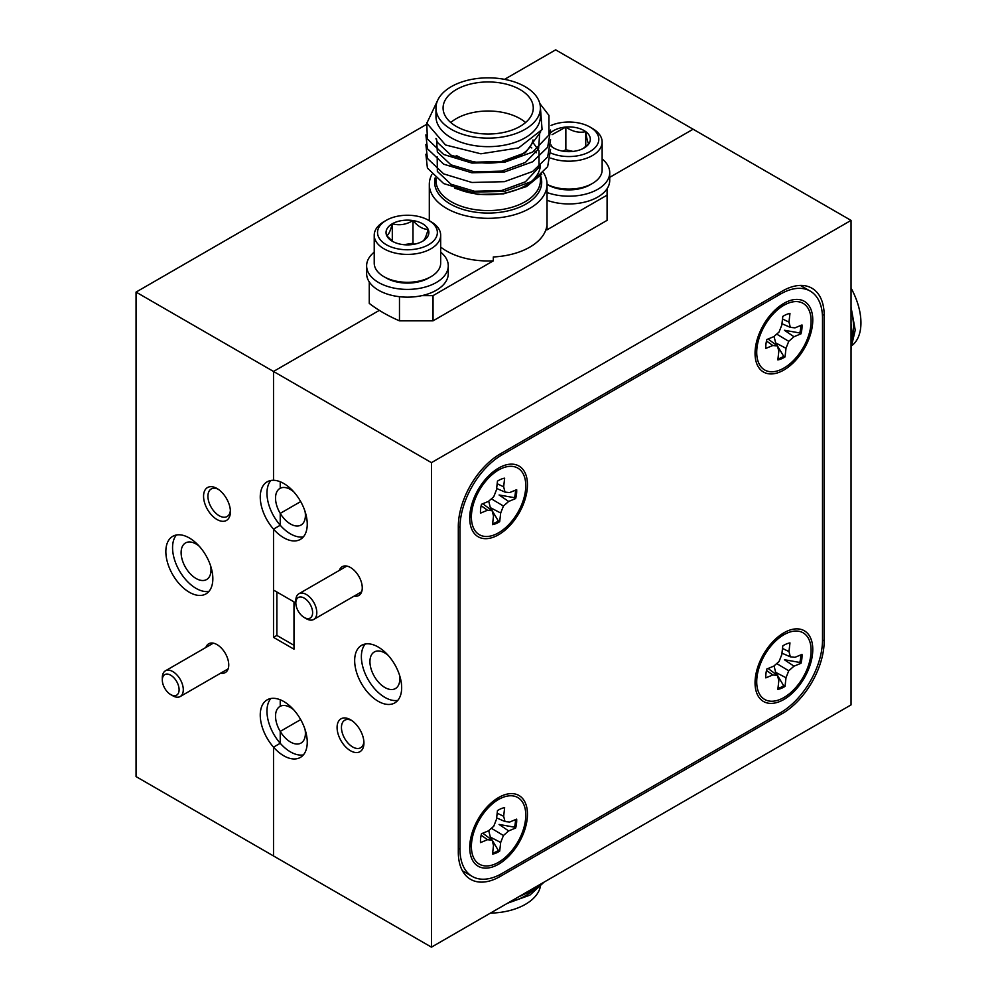 <?xml version="1.0" encoding="UTF-8"?>
<svg xmlns="http://www.w3.org/2000/svg" width="997" height="997" viewBox="0 0 997 997"><rect width="100%" height="100%" fill="white"/><g stroke="black" fill="none" stroke-linecap="round" stroke-linejoin="round"><path stroke-width="1.5" d="M783.904 699.47A40.827 23.567 120 0 0 812.717 651.564A40.827 23.567 120 0 0 787.456 631.001A40.827 23.567 120 0 0 783.904 632.808A40.827 23.567 120 0 0 755.265 686.783A40.827 23.567 120 0 0 783.904 699.47M498.587 534.741A40.827 23.567 120 0 0 527.401 486.823A40.827 23.567 120 0 0 502.139 466.272A40.827 23.567 120 0 0 498.587 468.067A40.827 23.567 120 0 0 469.936 522.054A40.827 23.567 120 0 0 498.587 534.741M498.587 864.2A40.827 23.567 120 0 0 527.401 816.294A40.827 23.567 120 0 0 502.139 795.743A40.827 23.567 120 0 0 498.587 797.538A40.827 23.567 120 0 0 469.936 851.513A40.827 23.567 120 0 0 498.587 864.2M783.904 370.012A40.827 23.567 120 0 0 812.717 322.093A40.827 23.567 120 0 0 787.456 301.543A40.827 23.567 120 0 0 783.904 303.337A40.827 23.567 120 0 0 755.265 357.312A40.827 23.567 120 0 0 783.904 370.012M822.513 639.974L822.513 318.267A59.334 34.259 120 0 0 810.225 291.099A59.334 34.259 120 0 0 780.551 294.04L501.94 454.894A59.334 34.259 120 0 0 459.978 527.563L459.978 849.282A59.334 34.259 120 0 0 472.266 876.45A59.334 34.259 120 0 0 501.94 873.509L780.551 712.656A59.334 34.259 120 0 0 822.513 639.974L824.183 640.946L824.183 315.351L822.363 314.304M851.039 341.099A52.218 30.147 -120 0 0 851.039 310.154M851.039 307.151L855.227 330.119L851.039 348.028M851.039 288.046A52.218 30.147 60 0 1 851.039 346.158M851.039 349.91L852.56 336.388L851.039 323.938M853.12 333.347A45.102 26.034 60 0 1 851.039 336.662M295.835 603.285A11.864 6.854 -120 0 0 304.222 617.492A11.864 6.854 -120 0 0 312.609 612.332A11.864 6.854 -120 0 0 304.085 598.038A11.864 6.854 -120 0 0 295.822 602.961A11.864 6.854 -120 0 0 295.835 603.285M295.835 600.942A14.83 8.562 60 0 1 295.822 600.543A14.83 8.562 60 0 1 298.901 593.751A14.83 8.562 60 0 1 310.167 597.552A14.83 8.562 60 0 1 316.797 612.245A14.83 8.562 60 0 1 313.731 619.449A14.83 8.562 60 0 1 306.316 618.713L304.222 617.492M774.046 665.896L775.666 672.364L783.692 685.749A25.635 14.805 -60 0 1 780.165 687.618A25.635 14.805 -60 0 1 777.959 688.379M783.692 685.749L785.025 686.385L786.01 677.736L788.752 670.769L793.986 666.183L800.99 663.279A25.635 14.805 120 0 0 801.999 654.406L794.995 657.31L790.334 656.824L788.988 651.564L789.973 642.915A25.635 14.805 120 0 0 782.795 645.894L781.81 654.543L779.056 661.51L773.822 666.096L766.83 668.999A25.635 14.805 120 0 0 765.821 677.873L772.812 674.969L777.473 675.455L778.831 680.714L777.847 689.363A25.635 14.805 120 0 0 781.386 688.329A25.635 14.805 120 0 0 785.025 686.385M787.692 632.858A38.447 22.196 -60 0 1 810.835 654.967A38.447 22.196 -60 0 1 780.115 699.42A38.447 22.196 -60 0 1 756.922 685.587A38.447 22.196 -60 0 1 787.256 633.045A38.447 22.196 -60 0 1 787.692 632.858M800.815 654.892A25.635 14.805 -60 0 1 799.806 662.444L800.99 663.279M799.806 662.444L784.402 659.727L793.986 666.183M776.713 663.566L788.752 670.769M775.666 672.364L786.01 677.736M782.495 648.461L788.988 651.564M781.96 653.185L790.334 656.824M768.089 668.476L777.473 675.455M766.481 670.458L772.812 674.969M774.046 336.438L775.666 342.906L783.692 356.29A25.635 14.805 -60 0 1 780.165 358.16A25.635 14.805 -60 0 1 777.959 358.908M783.692 356.29L785.025 356.926L786.01 348.277L788.752 341.31L793.986 336.724L800.99 333.821A25.635 14.805 120 0 0 801.999 324.947L794.995 327.851L790.334 327.365L788.988 322.093L789.973 313.444A25.635 14.805 120 0 0 782.795 316.423L781.81 325.072L779.056 332.038L773.822 336.625L766.83 339.528A25.635 14.805 120 0 0 765.821 348.402L772.812 345.51L777.473 345.984L778.831 351.256L777.847 359.905A25.635 14.805 120 0 0 781.386 358.858A25.635 14.805 120 0 0 785.025 356.926M787.692 303.4A38.447 22.196 -60 0 1 810.835 325.508A38.447 22.196 -60 0 1 780.115 369.949A38.447 22.196 -60 0 1 756.922 356.116A38.447 22.196 -60 0 1 787.256 303.587A38.447 22.196 -60 0 1 787.692 303.4M800.815 325.433A25.635 14.805 -60 0 1 799.806 332.973L800.99 333.821M799.806 332.973L784.402 330.256L793.986 336.724M776.713 334.107L788.752 341.31M775.666 342.906L786.01 348.277M782.495 319.003L788.988 322.093M781.96 323.726L790.334 327.365M768.089 339.005L777.473 345.984M766.481 340.986L772.812 345.51M488.717 830.638L490.337 837.094L498.375 850.478A25.635 14.805 -60 0 1 494.836 852.348A25.635 14.805 -60 0 1 492.63 853.108M498.375 850.478L499.696 851.114L500.681 842.465L503.435 835.498L508.669 830.912L515.661 828.009A25.635 14.805 120 0 0 516.67 819.135L509.679 822.039L505.018 821.553L503.659 816.294L504.644 807.645A25.635 14.805 120 0 0 497.466 810.623L496.481 819.272L493.739 826.239L488.505 830.825L481.501 833.729A25.635 14.805 120 0 0 480.492 842.602L487.496 839.698L492.157 840.184L493.503 845.444L492.518 854.093A25.635 14.805 120 0 0 496.057 853.058A25.635 14.805 120 0 0 499.696 851.114M502.376 797.588A38.447 22.196 -60 0 1 525.506 819.696A38.447 22.196 -60 0 1 494.799 864.15A38.447 22.196 -60 0 1 471.606 850.316A38.447 22.196 -60 0 1 501.927 797.774A38.447 22.196 -60 0 1 502.376 797.588M515.499 819.621A25.635 14.805 -60 0 1 514.489 827.174L515.661 828.009M514.489 827.174L499.073 824.457L508.669 830.912M491.384 828.295L503.435 835.498M490.337 837.094L500.681 842.465M497.179 813.191L503.659 816.294M496.643 817.914L505.018 821.553M482.76 833.205L492.157 840.184M481.152 835.187L487.496 839.698M488.717 501.167L490.337 507.635L498.375 521.02A25.635 14.805 -60 0 1 494.836 522.889A25.635 14.805 -60 0 1 492.63 523.637M498.375 521.02L499.696 521.655L500.681 513.006L503.435 506.04L508.669 501.454L515.661 498.55A25.635 14.805 120 0 0 516.67 489.677L509.679 492.58L505.018 492.094L503.659 486.823L504.644 478.174A25.635 14.805 120 0 0 497.466 481.152L496.481 489.801L493.739 496.768L488.505 501.366L481.501 504.258A25.635 14.805 120 0 0 480.492 513.143L487.496 510.24L492.157 510.713L493.503 515.985L492.518 524.634A25.635 14.805 120 0 0 496.057 523.587A25.635 14.805 120 0 0 499.696 521.655M502.376 468.129A38.447 22.196 -60 0 1 525.506 490.237A38.447 22.196 -60 0 1 494.799 534.679A38.447 22.196 -60 0 1 471.606 520.845A38.447 22.196 -60 0 1 501.927 468.316A38.447 22.196 -60 0 1 502.376 468.129M515.499 490.163A25.635 14.805 -60 0 1 514.489 497.702L515.661 498.55M514.489 497.702L499.073 494.986L508.669 501.454M491.384 498.836L503.435 506.04M490.337 507.635L500.681 513.006M497.179 483.732L503.659 486.823M496.643 488.455L505.018 492.094M482.76 503.734L492.157 510.713M481.152 505.716L487.496 510.24M440.674 252.141A40.827 23.567 180 0 1 448.276 265.838A40.827 23.567 180 0 1 407.449 289.404A40.827 23.567 180 0 1 366.622 265.838A40.827 23.567 180 0 1 374.224 252.141M448.276 265.838L448.276 273.589A40.827 23.567 180 0 1 407.449 297.156A40.827 23.567 180 0 1 366.622 273.589L366.622 265.838M430.941 276.692L428.598 278.051A29.91 17.261 180 0 1 386.3 278.051L383.957 276.692A33.225 19.18 -0 0 0 430.941 276.692A33.225 19.18 -0 0 0 440.674 263.121L440.674 235.217A33.225 19.18 180 0 1 420.161 252.939A33.225 19.18 180 0 1 383.957 248.789A33.225 19.18 180 0 1 374.224 235.217A33.225 19.18 180 0 1 383.945 221.658L386.3 220.3A29.91 17.261 -0 0 0 386.3 244.714A29.91 17.261 -0 0 0 428.598 244.714A29.91 17.261 -0 0 0 428.598 220.3L430.941 221.658A33.225 19.18 180 0 1 440.674 235.217M392.307 241.249A21.411 12.363 -0 0 0 401.903 244.452A21.411 12.363 -0 0 0 422.591 241.249A21.411 12.363 -0 0 0 428.137 229.31A21.411 12.363 -0 0 0 412.995 220.561A21.411 12.363 -0 0 0 392.307 223.764A21.411 12.363 -0 0 0 386.761 235.703A21.411 12.363 -0 0 0 392.307 241.249M374.224 235.217L374.224 263.121A33.225 19.18 -0 0 0 383.945 276.692A33.225 19.18 -0 0 0 383.957 276.692L386.3 278.051M430.941 221.658L428.598 220.3A29.91 17.261 -0 0 0 386.3 220.3M422.591 241.249C424.423 240.352 426.267 236.376 428.137 229.31C423.089 229.435 418.042 226.518 412.995 220.561C406.153 224.674 399.261 225.733 392.307 223.764C390.475 230.756 388.631 234.744 386.761 235.703L391.958 240.788M414.54 244.165L412.995 243.28L403.847 244.689M412.995 243.28L412.995 220.561M392.307 241.062L392.307 223.764M543.353 172.493A58.86 33.985 180 0 1 547.041 184.345A58.86 33.985 180 0 1 510.701 215.738A58.86 33.985 180 0 1 446.556 208.373A58.86 33.985 180 0 1 429.308 184.345A58.86 33.985 180 0 1 431.813 174.537M530.142 146.584A52.218 30.147 180 0 1 531.8 147.955M534.666 150.796A52.218 30.147 180 0 1 536.249 152.753M540.399 164.53A52.218 30.147 180 0 1 512.969 191.063A52.218 30.147 180 0 1 459.505 189.729M541.745 174.176L526.528 186.564L503.635 193.829L477.85 194.44L454.644 188.271M540.399 107.988L540.399 116.512A52.218 30.147 180 0 1 508.158 144.366A52.218 30.147 180 0 1 451.255 137.835A52.218 30.147 180 0 1 435.963 116.512L435.963 107.988A52.218 30.147 -0 0 0 451.255 129.311A52.218 30.147 -0 0 0 508.158 135.841A52.218 30.147 -0 0 0 540.399 107.988A52.218 30.147 -0 0 0 525.107 86.664A52.218 30.147 -0 0 0 468.191 80.134A52.218 30.147 -0 0 0 435.963 107.988M437.907 99.825L426.816 123.229L445.509 144.976L480.866 153.8L518.577 147.917L542.069 129.573L540.349 106.667M520.073 89.58A45.102 26.034 -0 0 0 470.92 83.935A45.102 26.034 -0 0 0 443.079 107.988A45.102 26.034 -0 0 0 456.29 126.395A45.102 26.034 -0 0 0 505.442 132.04A45.102 26.034 -0 0 0 533.27 107.988A45.102 26.034 -0 0 0 520.073 89.58M525.593 122.519A45.102 26.034 -0 0 0 520.073 118.643A45.102 26.034 -0 0 0 450.756 122.519M440.674 247.057A58.86 33.985 -0 0 0 446.556 251.02A58.86 33.985 -0 0 0 493.316 260.84L493.316 256.964A58.86 33.985 -0 0 0 546.817 226.07L546.817 229.946A58.86 33.985 -0 0 0 547.041 226.98L547.041 184.345M540.723 131.828L525.394 152.728L501.803 161.402L474.56 162.212L450.968 155.158L437.347 142.334L435.963 138.483M539.713 133.249L538.567 148.939L525.394 162.424L501.803 171.098L474.56 171.895L450.968 164.841L437.347 152.03L436.549 138.982M532.498 141.861L539.016 150.834L539.016 167.371L525.394 181.803L501.803 190.477L474.56 191.274L450.968 184.221L437.347 171.409L437.185 156.816M539.826 103.526L548.948 115.378L548.948 134.994L532.66 152.08L504.457 162.287L471.893 163.097L443.69 154.498L427.414 139.032L426.716 122.606M550.568 130.021L547.652 147.244L532.66 161.776L504.457 171.983L471.893 172.78L443.69 164.193L427.414 148.715L425.881 134.869M550.568 139.717L547.652 156.928L532.66 171.459L504.457 181.666L471.893 182.476L443.69 173.889L427.414 158.411L425.881 144.553M550.568 149.4L547.652 166.624L532.66 181.155L504.457 191.362L471.893 192.172L443.69 183.573L427.414 168.094L425.881 154.248M369.264 281.939L369.264 303.387A148.354 85.642 -0 0 0 399.473 320.835L433.047 320.835L607.086 220.349L607.086 195.15L546.817 229.946M607.086 188.72L607.086 195.15M493.316 260.84L433.047 295.635L421.905 295.635M399.473 320.835L399.473 296.707M433.047 295.635L433.047 320.835M456.29 155.47A45.102 26.034 -0 0 0 503.099 161.626A45.102 26.034 -0 0 0 532.996 139.954M509.517 902.086A52.218 30.147 -0 0 0 536.324 886.607M544.075 882.133L529.843 895.169L507.461 903.27M540.698 884.077A52.218 30.147 180 0 1 490.362 913.127M518.241 897.038L532.996 890.271L542.119 883.255M532.473 888.826A45.102 26.034 180 0 1 530.653 892.29M354.184 596.094A16.613 9.596 -120 0 0 362.26 587.869A16.613 9.596 -120 0 0 350.508 567.517L350.508 567.517A16.613 9.596 -120 0 0 339.354 570.396M350.508 719.747A18.993 10.967 -120 0 0 337.086 727.498A18.993 10.967 -120 0 0 350.508 750.753A18.993 10.967 -120 0 0 363.93 743.002A18.993 10.967 -120 0 0 350.508 719.747L350.508 719.747M351.654 720.457A15.902 9.185 -120 0 0 344.738 720.22A15.902 9.185 -120 0 0 342.307 732.957A15.902 9.185 -120 0 0 352.689 746.977A15.902 9.185 -120 0 0 360.64 747.762A15.902 9.185 -120 0 0 363.893 741.656M388.07 655.253A21.124 12.201 -120 0 0 384.879 653.01A21.124 12.201 -120 0 0 374.311 651.963A21.124 12.201 -120 0 0 371.071 668.887A21.124 12.201 -120 0 0 384.879 687.506A21.124 12.201 -120 0 0 395.435 688.553A21.124 12.201 -120 0 0 399.461 674.981M293.666 491.733A21.124 12.201 -120 0 0 290.463 489.49A21.124 12.201 -120 0 0 280.232 488.268A21.124 12.201 -120 0 0 279.908 488.443A21.124 12.201 -120 0 0 280.232 513.38L280.232 525.245A33.225 19.18 -120 0 0 290.463 533.869A33.225 19.18 -120 0 0 303.387 536.86M276.867 592.006L276.867 635.425L273.514 637.357L293.99 649.184L293.99 601.889L273.514 590.074L273.514 529.12A33.225 19.18 -120 0 0 283.746 537.744A33.225 19.18 -120 0 0 300.371 539.389A33.225 19.18 -120 0 0 305.456 512.757A33.225 19.18 -120 0 0 283.746 483.483A33.225 19.18 -120 0 0 273.514 480.28A33.225 19.18 -120 0 0 267.134 481.838A33.225 19.18 -120 0 0 273.514 529.12L280.232 525.245L280.232 513.38L300.683 501.578L280.232 513.38A21.124 12.201 -120 0 0 290.463 523.986A21.124 12.201 -120 0 0 301.032 525.033A21.124 12.201 -120 0 0 305.057 511.461M293.666 709.764A21.124 12.201 -120 0 0 290.463 707.509A21.124 12.201 -120 0 0 280.232 706.287A21.124 12.201 -120 0 0 279.908 706.474A21.124 12.201 -120 0 0 280.232 731.412L280.232 743.276A33.225 19.18 -120 0 0 290.463 751.9A33.225 19.18 -120 0 0 303.387 754.891M431.452 947.15L851.039 704.904L851.039 220.399L431.452 462.645L431.452 947.15L273.514 855.962L273.514 747.152A33.225 19.18 -120 0 0 283.746 755.776A33.225 19.18 -120 0 0 300.371 757.421A33.225 19.18 -120 0 0 305.456 730.789A33.225 19.18 -120 0 0 283.746 701.502A33.225 19.18 -120 0 0 273.514 698.311A33.225 19.18 -120 0 0 267.134 699.857A33.225 19.18 -120 0 0 273.514 747.152L280.232 743.276L280.232 731.412L300.683 719.597L280.232 731.412A21.124 12.201 -120 0 0 290.463 742.017A21.124 12.201 -120 0 0 301.032 743.052A21.124 12.201 -120 0 0 305.057 729.492M378.162 647.003A33.225 19.18 -120 0 0 361.55 645.358A33.225 19.18 -120 0 0 356.452 671.978A33.225 19.18 -120 0 0 378.162 701.265A33.225 19.18 -120 0 0 394.775 702.91A33.225 19.18 -120 0 0 399.872 676.278A33.225 19.18 -120 0 0 378.162 647.003M365.251 644.012A33.225 19.18 -120 0 0 364.192 671.193A33.225 19.18 -120 0 0 384.879 697.389A33.225 19.18 -120 0 0 397.791 700.38M851.039 220.399L693.102 129.211L609.728 177.341L693.102 129.211L555.653 49.85L504.544 79.361M431.452 462.645L273.514 371.457L379.334 310.366L273.514 371.457L273.514 480.28L273.514 371.457L136.053 292.096L136.053 776.601L273.514 855.962L273.514 747.152L280.232 743.276A33.225 19.18 -120 0 1 270.835 698.511M273.514 637.357L273.514 529.12L280.232 525.245A33.225 19.18 -120 0 1 270.835 480.492M824.183 640.946A59.334 34.259 -60 0 1 782.234 713.615L780.551 712.656M498.438 875.354L500.257 876.413L782.234 713.615M500.257 876.413A59.334 34.259 -60 0 1 470.596 879.354A59.334 34.259 -60 0 1 458.308 852.186L458.308 526.603A59.334 34.259 -60 0 1 500.257 453.922L501.94 454.894M824.183 315.351A59.334 34.259 -60 0 0 811.894 288.195A59.334 34.259 -60 0 0 782.234 291.136L500.257 453.922M280.232 699.782L280.232 706.287L280.232 699.782M280.232 481.75L280.232 488.268L280.232 481.75M276.867 635.425L293.99 645.308M220.673 673.174A16.613 9.596 -120 0 0 228.749 664.949A16.613 9.596 -120 0 0 216.997 644.598L216.997 644.598A16.613 9.596 -120 0 0 205.843 647.477M216.997 488.493A18.993 10.967 -120 0 0 203.562 496.244A18.993 10.967 -120 0 0 216.997 519.499A18.993 10.967 -120 0 0 230.419 511.748A18.993 10.967 -120 0 0 216.997 488.493L216.997 488.493M218.131 489.203A15.902 9.185 -120 0 0 211.227 488.966A15.902 9.185 -120 0 0 208.784 501.715A15.902 9.185 -120 0 0 219.178 515.723A15.902 9.185 -120 0 0 227.129 516.508A15.902 9.185 -120 0 0 230.369 510.402M199.25 546.244A21.124 12.201 -120 0 0 196.06 543.988A21.124 12.201 -120 0 0 185.492 542.954A21.124 12.201 -120 0 0 182.252 559.878A21.124 12.201 -120 0 0 196.06 578.497A21.124 12.201 -120 0 0 206.616 579.531A21.124 12.201 -120 0 0 210.654 565.972M189.343 537.981A33.225 19.18 -120 0 0 172.73 536.336A33.225 19.18 -120 0 0 167.633 562.969A33.225 19.18 -120 0 0 189.343 592.255A33.225 19.18 -120 0 0 205.955 593.9A33.225 19.18 -120 0 0 211.052 567.268A33.225 19.18 -120 0 0 189.343 537.981M176.432 534.99A33.225 19.18 -120 0 0 175.372 562.171A33.225 19.18 -120 0 0 196.06 588.38A33.225 19.18 -120 0 0 208.971 591.371M426.018 124.7L136.053 292.096M602.138 158.934A40.827 23.567 180 0 1 609.728 172.618A40.827 23.567 180 0 1 588.579 193.281A40.827 23.567 180 0 1 547.041 192.521M609.728 172.618L609.728 180.37A40.827 23.567 180 0 1 588.579 201.033A40.827 23.567 180 0 1 547.041 200.285M547.041 184.358A33.225 19.18 0 0 0 589.464 184.981A33.225 19.18 0 0 0 592.405 183.473L590.05 184.831A29.91 17.261 180 0 1 587.407 186.19A29.91 17.261 180 0 1 547.764 184.831L547.041 184.42M592.405 183.473A33.225 19.18 0 0 0 602.138 169.914L602.138 141.998A33.225 19.18 180 0 1 589.464 157.077A33.225 19.18 180 0 1 550.768 158.074M551.054 153.139A29.91 17.261 0 0 0 587.407 152.853A29.91 17.261 0 0 0 590.05 127.08A29.91 17.261 0 0 0 551.079 125.423M590.05 127.08L592.405 128.439A33.225 19.18 180 0 1 602.138 141.998M551.029 146.098A21.411 12.363 0 0 0 552.076 146.933A21.411 12.363 0 0 0 553.771 148.03A21.411 12.363 0 0 0 571.966 151.519A21.411 12.363 0 0 0 582.148 149.002A21.411 12.363 0 0 0 584.043 148.03A21.411 12.363 0 0 0 588.791 143.88A21.411 12.363 0 0 0 585.738 131.641A21.411 12.363 0 0 0 565.847 127.055A21.411 12.363 0 0 0 550.967 132.539M583.046 148.565L588.791 143.88C587.781 142.883 586.759 138.807 585.738 131.641C579.157 133.174 572.54 131.641 565.847 127.055L552.089 134.657M551.079 144.964L552.076 146.933M573.026 151.419L565.847 149.762L562.819 151.145M585.738 146.609L585.738 131.641M565.847 149.762L565.847 127.055M162.324 680.365A11.864 6.854 -120 0 0 170.711 694.585A11.864 6.854 -120 0 0 179.099 689.413A11.864 6.854 -120 0 0 170.562 675.119A11.864 6.854 -120 0 0 162.312 680.054A11.864 6.854 -120 0 0 162.324 680.365M162.324 678.035A14.83 8.562 60 0 1 162.312 677.624A14.83 8.562 60 0 1 165.39 670.831A14.83 8.562 60 0 1 176.656 674.645A14.83 8.562 60 0 1 183.286 689.338A14.83 8.562 60 0 1 180.22 696.529A14.83 8.562 60 0 1 172.805 695.794L170.711 694.585M780.551 294.04L778.869 293.068M458.308 848.31L459.978 849.282M459.978 527.563L458.308 526.603M540.536 175.734A53.526 30.907 180 0 1 513.729 209.32A53.526 30.907 180 0 1 450.32 204.024A53.526 30.907 180 0 1 435.178 177.802M435.963 178.451L435.963 180.432A52.218 30.147 -0 0 0 451.255 201.755A52.218 30.147 -0 0 0 508.158 208.286A52.218 30.147 -0 0 0 540.399 180.432L540.399 175.896M472.266 876.45L462.434 870.767M810.225 291.099L800.379 285.416M313.731 619.449L361.662 591.769M298.901 593.751L346.831 566.072M295.822 602.961L295.822 600.543M755.726 675.156L756.922 685.587M777.623 637.233L787.256 633.045M755.726 345.697L756.922 356.116M777.623 307.761L787.256 303.587M470.41 839.885L471.606 850.316M492.306 801.962L501.927 797.774M470.41 510.427L471.606 520.845M492.306 472.491L501.927 468.316M429.308 184.345L429.308 220.711M180.22 696.529L228.151 668.85M165.39 670.831L213.321 643.165M162.312 680.054L162.312 677.624"/></g></svg>
